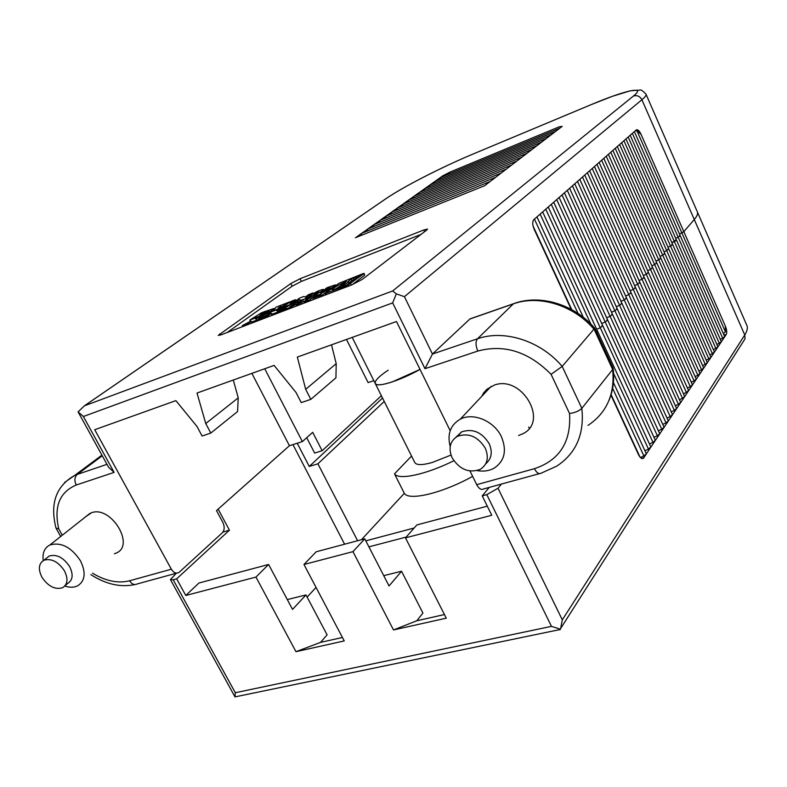 <?xml version="1.0" encoding="UTF-8"?>
<svg xmlns="http://www.w3.org/2000/svg" width="787" height="787" viewBox="0 0 787 787"><rect width="100%" height="100%" fill="white"/><g stroke="black" fill="none" stroke-linecap="round" stroke-linejoin="round"><path stroke-width="1.18" d="M361.44 539.715L404.321 493.321C408.817 501.181 442.737 493.085 472.633 476.351M365.817 540.846L414.129 528.018M357.603 540.738L317.899 463.809L384.243 401.468M297.24 443.229L309.261 466.455L317.899 463.809M344.598 544.201L292.951 444.596M406.2 537.068L368.906 546.857M487.291 506.169L416.815 524.959L405.492 537.875L491.757 515.259L482.234 495.889L489.268 487.399M529.287 428.295L528.697 427.056M561.17 627.652L745.043 338.803L744.748 334.977L694.272 219.524C697.282 215.992 698.246 213.316 697.184 211.516C698.246 213.316 697.282 215.992 694.272 219.524L683.834 231.673L681.876 232.893L725.437 331.868L723.371 333.639M724.02 335.124L726.273 334.426C727.119 332.576 726.814 329.812 725.368 326.143L725.437 331.868M726.273 334.426L643.392 458.3C641.798 459.136 640.146 457.857 638.424 454.473L610.938 395.113M501.427 484.064L498.014 488.245L486.809 494.649L482.234 495.889M486.809 494.649L551.48 626.363L560.501 629.207L562.312 619.851L498.014 488.245M450.174 430.696L396.481 321.519L297.329 357.072L305.69 389.329L310.826 399.363L301.244 402.6L296.109 392.605L274.112 365.394L197.016 393.038L205.751 423.544L210.808 433.066L202.072 436.008L197.025 426.524L175.875 400.622L94.715 429.722L171.359 569.217C173.583 572.749 176.101 573.851 178.915 572.513L222.328 532.779C224.59 530.113 224.767 526.67 222.869 522.46L216.494 510.586L289.439 445.717L218.137 509.12L229.43 530.182L176.642 578.848L185.781 595.474L255.962 577.078L295.961 651.685L344.244 640.923L303.969 564.495L316.207 551.776L364.774 538.829L389.044 585.971L401.547 571.244L422.914 613.034L416.825 620.756L393.5 629.944L446.268 618.179L405.492 537.875M597.008 331.465L597.746 331.593L596.802 332.685L597.746 331.593L650.859 446.957L648.468 449.102L644.907 450.705M602.025 325.651L602.753 325.769L600.245 327.707L596.703 329.34L600.245 327.707L652.964 442.383L649.482 443.957M606.944 319.925L607.682 320.043L605.203 321.952L601.74 323.555L605.203 321.952L657.391 435.772L653.977 437.316M611.794 314.308L612.522 314.416L610.073 316.295L606.679 317.859L610.073 316.295L661.739 429.269L658.394 430.784M616.546 308.77L617.283 308.878L614.863 310.737L611.538 312.262L614.863 310.737L666.018 422.875L662.752 424.36M621.228 303.339L621.966 303.438L619.576 305.267L616.319 306.763L619.576 305.267L670.229 416.589L667.022 418.045M625.842 297.988L626.58 298.086L624.209 299.886L621.022 301.352L624.209 299.886L674.37 410.401L671.232 411.827M630.367 292.725L631.105 292.813L628.764 294.594L625.645 296.03L628.764 294.594L678.443 404.321L675.374 405.708M634.824 287.55L635.562 287.639L633.25 289.38L630.19 290.797L633.25 289.38L682.457 398.33L679.447 399.688M639.211 282.454L639.949 282.533L637.657 284.264L634.666 285.642L637.657 284.264L686.402 392.428L683.45 393.766M643.53 277.437L644.268 277.516L641.995 279.218L639.064 280.575L641.995 279.218L690.288 386.624L687.395 387.942M647.78 272.509L648.518 272.577L646.265 274.26L643.402 275.588L646.265 274.26L694.114 380.918L691.281 382.197M651.961 267.649L652.698 267.718L650.475 269.37L647.662 270.669L650.475 269.37L697.882 375.291L695.108 376.55M656.073 262.868L656.811 262.927L654.617 264.56L651.852 265.839L654.617 264.56L701.591 369.752L698.866 370.992M660.126 258.166L660.864 258.215L658.689 259.828L655.984 261.077L658.689 259.828L705.241 364.292L702.575 365.512M664.12 253.522L664.858 253.581L662.703 255.165L660.057 256.395L662.703 255.165L708.841 358.921L706.224 360.112M668.045 248.958L668.793 249.007L666.658 250.581L664.061 251.781L666.658 250.581L712.383 353.629L709.815 354.799M671.921 244.462L672.659 244.511L670.544 246.056L668.006 247.236L670.544 246.056L715.865 348.415L713.356 349.566M675.738 240.035L671.891 242.76L674.38 241.599L719.308 343.28L716.849 344.401M679.496 235.667L680.234 235.707L678.158 237.221L675.708 238.353L678.158 237.221L722.692 338.223L720.282 339.325M78.336 412.309L108.636 467.34L114.115 472.387L83.383 416.51L392.674 302.887L396.304 293.866L404.41 296.669L641.907 99.742C645.301 96.899 646.648 94.991 645.93 94.017C639.556 87.603 640.451 90.859 637.608 90.18L630.23 90.82L612.512 96.27L591.096 104.661C625.173 90.298 646.904 85.311 633.427 96.044C637.086 94.991 639.92 96.221 641.907 99.742L694.272 219.524L683.834 231.673L679.486 234.005L681.876 232.893L636.929 130.74L641.031 134.311C639.3 130.74 637.726 129.265 636.319 129.885L533.802 219.671C532.238 221.659 532.396 224.934 534.265 229.519L571.234 309.35M559.813 629.787L560.501 629.207M559.38 629.689L234.988 696.898L235.313 692.727L173.189 579.783L176.642 578.848M617.303 146.53L710.887 357.2L708.841 358.921M612.876 150.406L707.306 362.551L705.241 364.292M404.321 493.321L394.503 473.853C398.547 480.414 425.944 474.64 453.843 460.739M589.63 170.769L688.576 390.559L686.402 392.428M634.361 131.586L724.67 336.59L722.692 338.223M630.2 135.236L721.295 341.627L719.308 343.28M621.671 142.703L714.409 351.937L712.383 353.629M613.427 382.531L646.314 453.755L643.894 455.939L640.411 457.503M625.97 138.945L717.882 346.742L715.865 348.415M608.371 154.35L703.676 367.982L701.591 369.752M603.806 158.354L699.987 373.5L697.882 375.291M599.153 162.427L696.249 379.098L694.114 380.918M574.756 183.794L676.613 408.453L674.37 410.401M569.631 188.29L672.501 414.611L670.229 416.589M564.417 192.854L668.311 420.868L666.018 422.875M416.825 620.756L444.429 614.549M364.774 538.829L352.96 551.648L393.5 629.944M401.547 571.244L383.731 575.661M584.761 175.039L684.651 396.432L682.457 398.33M579.803 179.377L680.666 402.393L678.443 404.321M594.431 166.559L692.442 384.784L690.288 386.624M553.723 202.22L659.732 433.696L657.391 435.772M548.234 207.03L655.335 440.267L652.964 442.383M352.96 551.648L303.969 564.495M559.114 197.498L664.061 427.223L661.739 429.269M170.543 579.793L234.929 696.79M342.424 637.47L320.516 642.399L327.097 634.834L305.976 594.942L292.538 609.404L268.593 564.466L198.924 583.029L185.781 595.474M307.117 597.087L316.049 587.436M305.976 594.942L287.304 599.576M320.516 642.399L295.961 651.685M268.593 564.466L255.962 577.078M173.189 579.783L170.425 579.586L176.308 573.231M229.43 530.182L222.987 532.032M375.35 383.672L414.719 462.392C416.244 465.284 422.098 465.314 432.279 462.481L450.99 455.073M394.503 473.853L411.552 456.057M392.221 381.921L420.032 369.398C400.101 380.741 376.097 388.129 375.212 383.407C376.432 385.669 382.098 385.177 392.221 381.921M388.198 370.185C379.009 376.304 374.681 380.711 375.212 383.407L352.202 337.397M309.261 466.455L382.541 398.055M470.006 471.029L476.715 484.674L534.412 468.698C559.577 460.267 571.283 441.881 569.552 413.539L551.087 374.346L562.184 366.398L594.716 328.238M569.552 413.539C575.189 412.654 579.281 410.922 581.839 408.335L612.66 369.497L613.093 368.08L594.785 328.307C574.52 304.264 539.666 293.797 513.468 303.733L514.836 303.261M471.452 318.381L469.829 319.04L432.447 354.052L477.493 338.794L513.468 303.733L470.026 318.873M435.388 181.128L429.958 184.906L429.584 186.617M430.214 184.807L424.705 188.634L424.321 190.375M440.494 177.508L435.142 181.236L434.778 182.918M397.583 207.945L391.562 212.126L391.149 214.044M391.867 211.998L379.865 220.419L379.432 222.406M403.21 203.951L397.287 208.063L396.874 209.962M396.304 293.866L392.674 290.954L84.445 405.817L78.07 411.857L83.383 416.51M374.209 224.521L501.142 173.081L484.664 185.702L355.399 237.753L484.664 185.702M397.297 208.063L521.948 157.154L501.142 173.081M380.18 220.291L373.884 224.659L373.441 226.676M373.884 224.659L367.814 228.958L367.362 231.024M368.139 228.82L361.646 233.326L361.194 235.421M361.99 233.188L490.242 181.433M361.656 233.326L355.754 237.615M379.875 220.409L506.474 168.998M386.063 216.11L385.335 218.196M385.768 216.238L511.717 164.995M408.768 200.016L531.894 149.55L521.948 157.154M414.237 196.13L402.924 204.069L402.521 205.928M408.492 200.124L408.089 201.954M419.638 192.303L541.525 142.172L531.884 149.56M424.96 188.526L413.972 196.238L413.578 198.039M419.373 192.412L418.989 194.182M562.193 126.353L558.937 126.923L562.203 126.343L541.515 142.181M446.19 175.157L450.272 171.979L442.786 175.816L440.258 177.616L439.894 179.269M257.103 320.319L258.205 319.738M352.035 284.796L364.607 275.214L364.155 273.404L363.132 273.62L338.794 283.379L325.375 293.433L347.805 285.258L364.155 273.404M324.824 295.194L325.513 294.682M270.384 316.01L271.968 314.849L272.597 315.154M312.262 300.004L313.58 299.011M303.526 303.339L305.484 302.247M308.878 297.899L310.009 297.063M299.896 301.323L301.165 301.431M320.398 293.846L321.066 293.462M421.035 234.408L301.411 281.382L292.164 286.183L227.138 332.537M426.761 230.02L427.557 229.086L423.76 229.991L300.073 278.736L290.826 283.527L218.215 335.4L221.196 334.8L351.72 284.914L362.295 279.375L426.761 230.02M305.69 389.329L336.206 363.643L331.504 344.824M392.674 302.887L424.98 368.69L432.447 354.052L404.41 296.669M481.723 396.373L483.641 392.9L486.927 389.221L494.374 385.079C521.683 374.868 548.864 420.996 523.207 433.568L518.623 435.496M85.852 516.626L91.538 512.731C110.918 505.323 135.364 545.145 116.427 552.986L114.41 553.763M635.06 130.976L636.929 130.74M264.737 368.759L302.375 441.596L289.439 445.717L251.879 373.372M114.115 472.387L76.231 485.028C59.527 492.141 53.703 506.759 58.759 528.874L55.995 528.057C49.807 503.542 56.044 485.992 74.706 475.387L64.593 482.451M336.206 363.643L335.941 377.819L310.826 399.363M476.715 484.674C478.998 488.806 481.319 490.232 483.671 488.934L539.4 473.656M233.306 380.032L238.235 397.858L205.751 423.544M238.235 397.858L237.556 411.552L210.808 433.066M680.234 235.707L678.158 237.221L632.354 133.347M676.476 240.074L674.38 241.599L628.174 137.017M672.659 244.511L670.544 246.056L623.914 140.735M668.793 249.007L666.658 250.581L619.595 144.523M664.858 253.581L662.703 255.165L615.218 148.359M660.864 258.215L658.689 259.828L610.761 152.265M656.811 262.927L654.617 264.56L606.236 156.229M652.698 267.718L650.475 269.37L601.642 160.253M648.518 272.577L646.265 274.26L596.969 164.345M644.268 277.516L641.995 279.218L592.217 168.507M639.949 282.533L637.657 284.264L587.397 172.727M635.562 287.639L633.25 289.38L582.488 177.026M631.105 292.813L628.764 294.594L577.501 181.394M626.58 298.086L624.209 299.886L572.434 185.83M621.966 303.438L619.576 305.267L567.279 190.346M617.283 308.878L614.863 310.737L562.036 194.94M612.522 314.416L610.073 316.295L556.704 199.613M607.682 320.043L605.203 321.952L551.284 204.364M602.753 325.769L600.245 327.707L545.765 209.194M302.375 441.596L312.695 432.319L322.158 450.735L381.37 395.723M384.715 199.524L386.132 198.57C402.6 187.149 442.491 166.755 473.017 154.055L473.528 153.839M591.086 104.681L473.017 154.055L591.539 104.484M347.864 281.992L348.503 282.031L348.936 283.969M305.317 298.529L312.813 293L308.524 294.663L305.317 297.014L303.802 296.473L299.542 298.116L291.977 303.654L296.266 302.011L299.513 299.631L300.998 300.191L305.435 298.755M313.118 293.59L312.813 293M327.166 287.629L325.061 289.193L330.087 287.363L322.729 290.924L320.594 292.508L323.683 291.465C329.969 288.927 333.865 286.743 335.36 284.904L327.166 287.629M325.464 290.01L325.061 289.193M355.714 278.864L351.966 280.595L351.228 279.119L359.856 275.637L347.146 284.855L340.614 287.225L348.503 282.031M321.126 293.571L320.594 292.508M340.21 286.743L336.806 288.819L332.212 289.773C333.668 287.688 338.42 284.933 346.467 281.5L339.472 286.458L340.21 286.743M247.285 323.723L251.269 321.608L251.732 322.021L256.946 320.024L255.913 319.138L265.14 314.229L255.362 318.656L254.949 318.145L249.804 320.112L250.866 321.066L242.248 325.651L247.285 323.723L247.767 324.647M290.669 304.156L292.902 302.533L290.088 303.615L295.44 299.699L291.465 301.234L281.057 307.855L290.787 304.382M250.423 321.303L249.804 320.112M284.215 307.51L289.026 305.661L281.234 309.685L286.055 307.835L284.845 308.73L278.234 311.878L289.124 307.707C295.184 305.11 298.804 303.015 299.975 301.421L285.976 306.232L284.392 307.865M271.23 313.403L272.558 314.052L276.817 312.419L284.56 306.773L280.32 308.396L277.014 310.806L275.666 310.186L271.456 311.8L263.655 317.456L267.885 315.843L271.23 313.403L271.968 314.849M273.04 314.987L272.558 314.052M278.716 312.823L278.234 311.878M277.299 313.364L276.817 312.419M264.255 312.596L268.987 310.865L259.966 315.193L265.426 311.268L261.55 312.754L250.591 319.552L263.389 314.633C269.321 312.085 272.882 310.029 274.083 308.465L266.449 311.013L264.255 312.596L264.658 313.383M295.961 300.742L295.44 299.699M319.315 295.558L317.25 296.217L321.057 294.259L319.315 295.558M295.41 303.949L290.088 306.31L295.41 303.949M329.881 289.37L325.198 291.17L313.128 298.116L322.375 294.987L329.881 289.37L330.137 289.872M252.007 323.024L251.269 321.608M347.746 281.746L351.228 279.119M345.926 283.497L341.725 285.347L345.926 283.497M270.069 312.331L265.957 313.915L258.126 319.581L262.258 317.997L270.246 312.685M322.503 290.59L323.565 289.439C320.929 289.547 316.649 291.446 310.717 295.125L309.625 296.305C312.262 296.197 316.561 294.299 322.503 290.59M319.04 291.928L313.698 294.299L319.04 291.928M276.109 307.146L273.138 310.895L277.772 309.114L290.128 301.746L276.109 307.146M309.803 299.798L317.377 294.171L312.744 295.951L309.94 298.027L305.868 299.591L308.681 297.506L304.087 299.276L296.443 304.913L307.815 299.601L305.149 301.578L309.803 299.798L310.285 300.752M317.8 295.017L317.377 294.171M278.136 308.061L281.175 306.232L278.136 308.061M346.477 339.453L368.1 382.59L373.845 380.662M306.714 437.7L314.643 453.076L322.158 450.735M304.49 302.631L303.743 301.155M309.104 298.352L308.681 297.506M339.512 286.537L334.445 289.626M278.195 309.94L277.772 309.114M300.24 301.067L299.513 299.631M242.721 326.575L242.248 325.651M348.936 282.897L351.966 280.595M268.357 316.777L267.885 315.843M262.73 318.932L262.258 317.997M264.127 318.391L263.655 317.456M257.428 320.958L256.946 320.024M322.857 295.951L322.375 294.987M252.214 322.945L251.732 322.021M296.925 305.858L296.443 304.913M301.549 304.097L301.067 303.143M258.598 320.506L258.126 319.581M301.5 301.185L300.998 300.191M305.631 302.533L305.149 301.578M43.246 560.59C42.252 552.966 44.495 547.752 49.974 544.938C61.111 541.909 71.243 547.142 80.372 560.639C86.186 572.562 85.212 580.993 77.47 585.922C73.85 587.604 69.63 587.643 64.819 586.03M46.374 558.298L49.217 556.016C56.664 553.979 63.452 557.481 69.581 566.522C73.506 574.52 72.857 580.157 67.652 583.452L65.351 585.38M41.986 577.314C37.963 569.217 38.622 563.522 43.974 560.206C51.43 558.17 58.248 561.702 64.406 570.772C68.351 578.799 67.721 584.456 62.507 587.751C55.041 589.886 48.194 586.404 41.986 577.314M450.184 446.465C447.046 434.09 450.4 424.99 460.257 419.186C473.194 412.142 494.266 421.045 501.437 436.785C507.074 450.676 504.585 461.172 493.97 468.255C489.012 470.931 483.415 471.708 477.178 470.606M455.948 437.218L461.526 431.925C472.662 428.167 481.88 432.093 489.189 443.681C492.76 452.112 491.6 458.821 485.707 463.809M452.132 457.818C448.147 448.246 449.928 441.084 457.473 436.313C468.649 432.565 477.916 436.51 485.264 448.157C489.111 457.552 487.438 464.625 480.227 469.367C468.983 473.4 459.618 469.554 452.132 457.818M697.479 212.185L746.617 324.844C748.014 327.412 747.384 330.786 744.748 334.977L562.312 619.851M641.031 134.311L725.368 326.143M551.48 626.363L235.313 692.727M641.592 458.378L643.884 457.759M612.63 388.316L643.894 455.939M613.594 373.451L648.468 449.102M551.087 374.346C528.677 351.71 504.26 343.949 477.827 351.061C475.555 345.641 475.446 341.548 477.493 338.794C504.152 329.271 540.63 340.81 562.184 366.398L581.839 408.335C584.525 434.07 576.133 453.351 556.684 466.17L541.21 473.154C538.957 474.443 536.695 472.948 534.412 468.698M588.007 425.393C606.787 412.801 615.011 394.169 612.66 369.497L594.215 329.478C573.821 305.179 538.977 294.486 513.272 303.9L469.829 319.04M92.522 573.192C105.704 581.111 118.07 583.639 129.599 580.776C131.813 584.229 134.351 585.292 137.204 583.954L176.721 573.113M450.272 171.979L558.937 126.923M442.786 175.816L443.081 176.445M633.427 96.044L392.674 290.954M84.445 405.817L386.132 198.57M76.231 485.028C74.175 480.582 74.529 477.04 77.274 474.404L106.983 464.34M424.98 368.69L477.827 351.061M58.759 528.874L62.321 535.199M171.359 569.217L129.599 580.776M578.032 313.462L534.422 219.12M102.271 455.791L77.274 474.404L74.706 475.387L101.926 455.152M354.091 279.483L353.363 278.008M344.008 286.055L343.565 285.189M342.404 286.675L342.079 286.025M590.801 323.998L540.138 214.113M289.606 308.652L289.124 307.707M267.6 311.947L267.275 311.318M292.164 286.183L290.826 283.527M220.212 335.154L219.612 334.013M326.526 294.545L326.044 293.581M348.287 286.232L347.805 285.258M328.553 288.544L328.209 287.855M351.356 285.051L350.707 283.733M424.577 231.693L423.76 229.991M315.882 298.617L315.4 297.653M364.607 275.214L363.869 273.728M301.411 281.382L300.073 278.736M323.988 292.075L323.683 291.465M642.3 458.595L643.392 458.3M611.096 394.612L639.998 457.04M90.839 574.618C105.802 584.279 120.519 587.594 134.97 584.564M367.824 228.958L495.751 177.213M391.572 212.116L516.882 161.04M402.934 204.059L526.965 153.317M413.982 196.238L536.744 145.831M424.714 188.624L546.237 138.561M429.968 184.906L550.88 135.01M435.152 181.226L555.465 131.508M440.267 177.606L559.97 128.055M56.172 528.431L60.707 536.468M533.104 226.135L571.756 309.635M613.142 368.434C614.519 379.737 613.171 390.322 609.089 400.19M646.097 94.401L697.184 211.516M473.026 154.045C439.185 168.261 403.219 186.972 386.073 198.59L84.298 405.885M536.96 216.907L583.315 317.318M542.646 211.929L597.746 331.593M313.147 298.145L313.787 299.414M324.087 290.472L323.565 289.439M274.083 308.465L274.466 309.222M325.061 293.777L325.621 294.889M339.472 286.458L339.777 287.068M299.975 301.421L300.3 302.07M335.36 284.904L335.744 285.671M310.344 297.732L309.625 296.305M49.974 544.938L90.092 513.281M43.974 560.206L49.217 556.016M460.257 419.186L491.068 386.437M457.473 436.313L461.526 431.925"/></g></svg>
